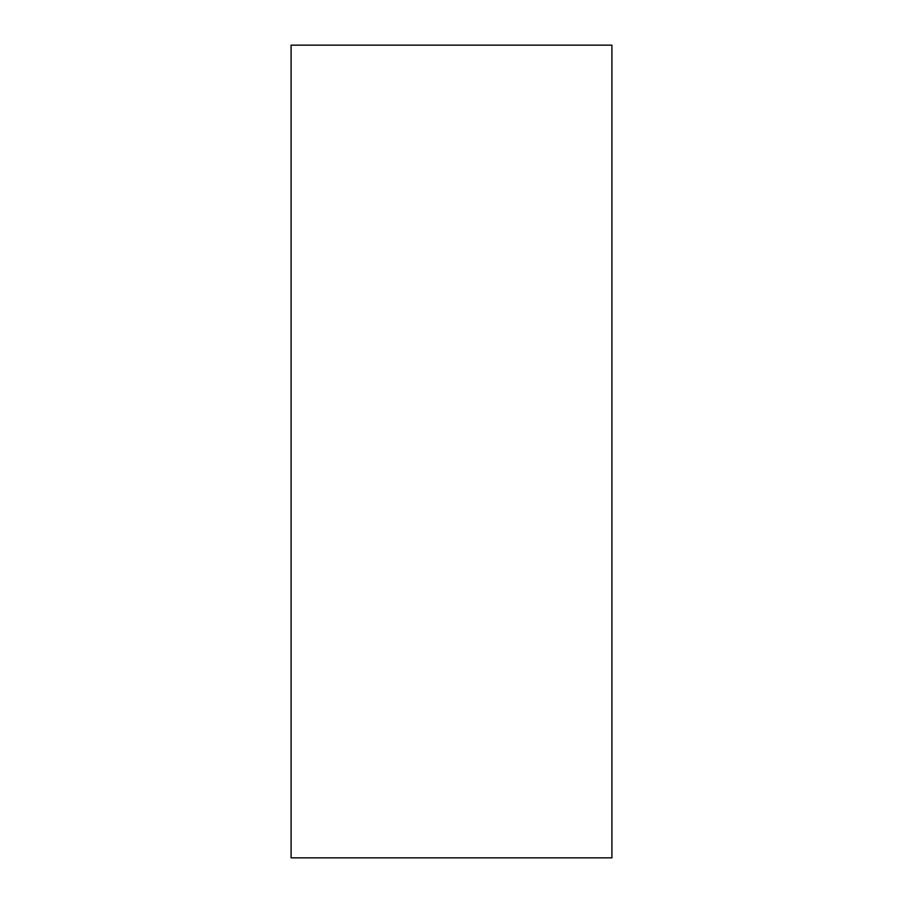 <?xml version="1.0" encoding="UTF-8"?>
<svg xmlns="http://www.w3.org/2000/svg" width="903" height="903" viewBox="0 0 903 903"><rect width="100%" height="100%" fill="white"/><g stroke="black" fill="none" stroke-linecap="round" stroke-linejoin="round"><path stroke-width="1.35" d="M611.907 45.15L291.093 45.15L291.093 857.85L611.907 857.85L611.907 45.15"/></g></svg>
